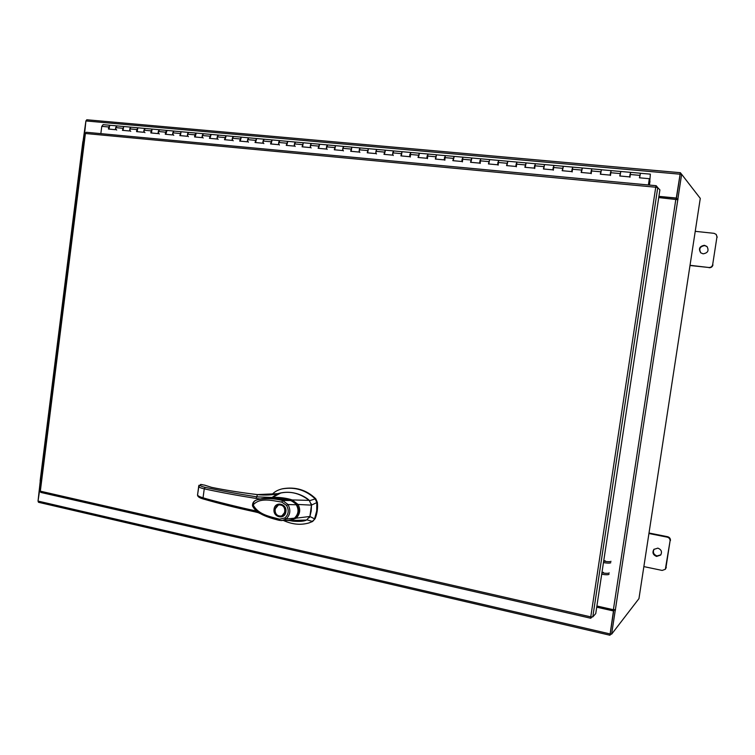 <?xml version="1.0" encoding="UTF-8"?>
<svg xmlns="http://www.w3.org/2000/svg" width="755" height="755" viewBox="0 0 755 755"><rect width="100%" height="100%" fill="white"/><g stroke="black" fill="none" stroke-linecap="round" stroke-linejoin="round"><path stroke-width="1.13" d="M650.357 174.131L649.762 181.54L650.357 174.131L640.533 173.301M116.959 125.906L116.685 125.934C115.355 127.472 115.364 128.86 116.723 130.077M109.041 129.096L109.711 125.302L110.221 125.349M123.037 130.256L123.697 126.566L122.442 130.322L129.492 130.974L130.738 127.199C129.426 128.756 129.435 130.143 130.766 131.37M145.205 128.454L144.941 128.482C143.639 130.049 143.639 131.446 144.951 132.672M137.184 131.559L137.825 127.84L138.316 127.888M159.541 129.756L159.286 129.785C157.993 131.361 157.993 132.757 159.286 133.994M151.434 132.861L152.095 129.133L152.585 129.18M174.037 131.068L173.773 131.096C172.508 132.682 172.499 134.088 173.763 135.324M165.873 134.192L166.987 130.483M180.417 135.522L181.077 131.757L179.85 135.598L187.193 136.268L188.42 132.418C187.164 134.012 187.155 135.428 188.391 136.664M203.463 133.729L203.208 133.758C201.972 135.362 201.953 136.787 203.171 138.023M195.13 136.872L196.262 133.125M218.403 135.079L218.157 135.107C216.94 136.721 216.921 138.156 218.101 139.401M210.003 138.24L211.126 134.475M233.512 136.438L233.267 136.476C232.059 138.099 232.03 139.533 233.191 140.789M225.047 139.618L226.141 135.824M248.773 137.825L248.537 137.854C247.338 139.486 247.31 140.94 248.442 142.185M240.194 141.138L241.317 137.202M264.193 139.213L263.957 139.25C262.787 140.892 262.749 142.346 263.854 143.601M255.53 142.544L256.653 138.59M279.775 140.628L279.548 140.656C278.397 142.317 278.359 143.78 279.425 145.036M271.045 143.969L272.159 139.986M295.535 142.053L295.309 142.082C294.176 143.752 294.129 145.224 295.177 146.479M286.73 145.281L287.825 141.402M302.576 146.734L303.255 142.799L302.094 146.819L310.079 147.555L311.239 143.526C310.126 145.205 310.069 146.678 311.088 147.942M327.557 144.941L327.34 144.979C326.245 146.678 326.188 148.159 327.17 149.424M318.601 148.206L319.667 144.29M334.758 149.82L335.456 145.715L334.314 149.783L342.477 150.528L343.619 146.451C342.543 148.159 342.477 149.65 343.431 150.915M351.122 151.321L351.83 147.197L350.688 151.283L358.946 152.048L360.078 147.942C359.012 149.66 358.946 151.151 359.871 152.435M367.666 152.84L368.374 148.688L367.251 152.803L375.594 153.576L376.717 149.443C375.679 151.17 375.603 152.68 376.49 153.954M393.723 150.924L393.534 150.972C392.515 152.708 392.44 154.218 393.289 155.502M384.408 154.246L385.456 150.236M401.339 155.804L402.019 151.736L400.914 155.898L409.446 156.681L410.711 152.463L410.286 157.068M427.925 154.02L427.462 158.644M418.421 157.37L419.45 153.312M435.739 158.956L436.418 154.841L435.333 159.06L444.063 159.862L445.29 155.587L444.837 160.239M462.9 157.182L462.409 161.853M453.208 160.56L454.217 156.455M480.68 158.795L480.18 163.486M470.903 162.183L471.894 158.05M488.787 163.826L489.636 159.598L488.447 163.939L497.479 164.769L498.659 160.419L498.158 165.147M516.873 162.061L516.335 166.817M506.898 165.496L507.87 161.306M535.276 163.731L534.729 168.507M525.206 167.176L526.159 162.957M543.713 168.875L544.544 164.562L543.411 168.988L552.764 169.837L553.887 165.411L553.34 170.215M572.743 167.119L572.158 171.942M562.428 170.734L563.39 166.327M591.807 168.837L591.212 173.697M581.416 172.329L582.341 168.044M600.565 174.235L601.405 169.705L600.338 174.207L610.021 175.103L611.088 170.583L610.484 175.471M620.006 175.877L620.818 171.46L619.761 175.99L629.566 176.897L630.604 172.348L629.981 177.265M639.617 177.821L640.457 173.235L639.419 177.803L649.338 178.709L648.394 184.975M640.457 173.235L601.509 169.771M454.085 156.389L436.739 154.869M385.267 150.16L383.984 154.341L392.43 155.115L393.704 150.924L352.198 147.225M649.102 181.568L649.744 181.625L649.234 185.05M649.98 181.275L649.423 185.069M649.744 181.625L649.111 181.474M109.985 125.273L108.711 126.982L108.456 129.039L115.43 129.681L115.694 127.623L117.091 125.934M100.849 133.644L101.774 126.349L103.18 124.679M152.359 129.105L138.052 127.812L136.844 129.549L136.579 131.625L143.695 132.276L143.969 130.2L145.328 128.482M138.052 127.812L131.134 127.199M166.742 130.407L165.553 132.163L165.279 134.258L172.546 134.928L172.82 132.823L173.999 131.059L152.321 129.105L151.123 130.851L150.858 132.937L158.05 133.597L158.323 131.502L159.673 129.785M196.045 133.059L174.16 131.096M210.919 134.399L196.017 133.05L194.856 134.834L194.582 136.948L202 137.627L202.274 135.504L203.576 133.758M225.934 135.758L210.881 134.399L209.456 138.316L216.959 139.005L217.232 136.872L218.525 135.107M241.119 137.127L225.905 135.758L224.49 139.694L232.068 140.392L232.351 138.25L233.625 136.466M256.455 138.514L241.09 137.127L239.684 141.091L247.338 141.798L247.631 139.637L248.876 137.854M271.932 139.92L270.554 143.931L278.378 144.649L279.746 140.619L256.426 138.514L255.039 142.506L262.778 143.214L263.07 141.043L264.297 139.241M287.636 141.336L286.239 145.366L294.148 146.093L294.441 143.903L295.639 142.082M319.488 144.214L279.888 140.656M352.009 147.159L319.459 144.214L318.119 148.291L326.198 149.037L327.651 144.969M419.308 153.237L393.817 150.953M436.569 154.803L419.28 153.237L418.025 157.465L426.66 158.257L428.009 154.048M471.762 157.984L454.057 156.379L452.84 160.664L461.664 161.476L462.975 157.21M507.728 161.24L506.558 165.6L515.693 166.44L516.854 162.061L471.743 157.984L470.544 162.287L479.472 163.108L480.756 158.814M563.277 166.26L562.164 170.706L571.62 171.574L572.724 167.11L526.027 162.891L524.876 167.28L534.115 168.129L535.342 163.75M526.027 162.891L516.939 162.089M601.405 169.705L582.228 167.969L581.142 172.451L590.712 173.329L591.854 168.865M582.228 167.969L572.8 167.138M648.583 184.994L649.338 178.709M657.86 548.13L653.887 549.395C652.094 552.584 652.99 554.934 656.586 556.426L660.663 555.067C662.333 551.886 661.399 549.574 657.86 548.13M654.104 549.168C652.594 552.311 653.556 554.566 656.992 555.944L660.851 554.821M643.864 566.599L662.144 570.431L665.344 569.289L670.062 540.986C670.157 539.032 669.223 537.758 667.269 537.164L648.932 533.511M665.901 567.958L670.062 540.986M667.269 537.164L667.656 536.72L649.007 533.011M667.656 536.72C669.609 537.315 670.534 538.579 670.44 540.533M666.288 567.439L665.344 569.289M704.415 245.309C699.498 246.234 698.281 248.744 700.744 252.821L703.103 253.831C707.897 253 709.181 250.556 706.954 246.479L704.415 245.309M707.095 246.621L704.708 245.592C699.913 246.441 698.649 248.886 700.895 252.944M690.032 265.307L708.813 267.496C710.88 267.534 712.163 266.591 712.673 264.646L716.948 236.947L716.221 234.437L714.079 233.333L695.232 231.332M712.673 264.646L716.948 236.947M690.004 265.496L708.813 267.496M716.221 234.437L717.212 237.249M712.956 264.882C712.446 266.817 711.163 267.761 709.096 267.723M311.22 510.918L311.466 505.114L316.826 502.575L316.694 510.937L314.571 518.864L309.899 516.495L311.22 510.918M282.332 488.825L282.625 488.749C295.422 486.55 306.464 489.882 315.75 498.734L317.383 502.424L316.826 502.575L315.194 498.885C305.898 490.023 294.846 486.692 282.03 488.9C277.614 489.995 274.225 491.93 271.875 494.695M283.484 520.497C292.213 524.47 300.65 525.301 308.804 522.979L312.041 521.658L315.128 518.685C317.204 513.551 317.949 508.134 317.383 502.424M306.983 519.846L312.608 521.478L309.088 522.885M309.106 500.376C299.103 492.619 288.533 490.457 277.396 493.883M276.991 494.053L272.026 497.507M292.242 520.488L306.549 520.035C304.152 521.299 299.659 521.686 293.082 521.195L292.959 521.177M315.75 498.734L309.578 500.697M312.608 521.478L315.128 518.685M309.361 517.647L309.899 516.495M311.466 505.114L311.268 503.802M290.515 500.565L274.886 498.111M291.836 501.027L296.885 504.651M296.592 504.727C298.989 508.587 298.942 512.381 296.451 516.099M278.708 504.717L278.784 504.699C283.144 504.416 285.399 506.699 285.532 511.541M274.046 509.21C274.924 500.867 287.259 503.491 285.881 511.767C284.975 520.148 272.659 517.439 274.046 509.21M279.322 516.203C276.179 515.155 274.688 512.862 274.848 509.304L278.633 504.736L280.898 504.68C284.05 505.718 285.541 508.021 285.381 511.588L281.7 516.127L279.322 516.203M285.522 511.654L281.775 516.099M279.218 515.891C272.838 514.768 274.386 503.462 280.69 505.076C287.089 506.18 285.532 517.543 279.218 515.891M258.276 499.555L258.739 499.414C269.11 497.281 279.577 497.639 290.156 500.499L290.194 500.508M279.709 520.365L260.588 513.683C254.388 511.975 248.886 501.386 257.974 499.65L257.974 499.64C265.883 498.064 274.103 498.357 282.644 500.527L290.156 500.499C289.882 499.527 297.319 504.614 296.271 504.765L296.224 504.699M281.832 502.103L286.57 505.473L288.023 504.538C290.939 510.191 290.279 515.023 286.032 519.034L281.936 520.563L279.803 520.412L279.492 519.166C270.167 516.59 258.38 514.787 253.17 504.925C259.984 497.101 272.413 500.678 281.832 502.103L282.644 500.527L288.023 504.538L296.271 504.765C299.093 509.757 298.48 514.221 294.431 518.147L294.535 518.053M286.57 505.473C289.212 510.361 288.646 514.533 284.852 517.987L286.032 519.034L294.431 518.147C293.969 518.912 291.996 519.638 288.514 520.327L288.221 520.337M257.974 499.64C254.256 500.329 252.425 502.386 252.481 505.812C254.293 509.729 258.323 513.023 264.58 515.712C270.214 518.156 278.812 520.327 279.803 520.412L288.514 520.327C291.534 519.893 293.544 519.176 294.535 518.175C299.98 514.74 297.97 505.463 296.404 504.623C295.186 502.802 293.11 501.414 290.184 500.471M306.549 520.035L309.899 516.467L311.466 505.142L309.257 500.376C306.549 497.507 293.412 488.73 277.198 493.855L277.198 493.855M291.855 500.952L292.223 499.942L309.257 500.376M277.887 493.789L280.199 493.308L272.451 497.479C278.472 497.026 286.39 497.979 292.204 499.942L298.055 504.463L311.466 505.142M295.752 516.986C298.989 513.391 299.405 509.465 296.989 505.199L298.046 504.463C300.735 509.54 300.103 514.117 296.168 518.175L309.899 516.467M295.337 517.43L296.168 518.175L290.316 520.572L285.333 520.422M272.281 498.007L272.451 497.479L256.738 496.856L257.408 494.61C265.062 495.497 272.659 495.063 280.199 493.308L277.132 493.949M289.288 520.27L294.072 520.431M256.474 511.031L254.492 510.578L254.624 511.777L259.05 512.834M204.709 485.144L200.377 484.512L200.207 485.352C200.5 486.012 202.18 486.682 205.237 487.362C220.856 490.75 238.033 493.912 256.738 496.856L256.134 498.451L260.352 498.989M257.446 494.61L257.408 494.61C240.788 492.609 225.518 490.203 211.598 487.39L204.784 485.182L211.721 487.39M198.688 485.965L198.659 486.579C198.98 487.324 200.839 488.079 204.246 488.853C219.979 492.279 237.278 495.478 256.134 498.451M205.237 487.362L204.246 488.853L203.048 497.8C199.679 496.809 197.838 495.875 197.546 494.997L198.999 485.229M200.207 485.352L198.659 486.579L197.536 495.167C197.706 496.743 199.679 498.026 203.463 499.036L203.048 497.8C211.306 500.423 243.506 508.417 254.492 510.578M197.678 495.78L197.593 494.242M605.151 560.738L603.726 560.833M603.679 561.163C607.624 561.824 610.068 561.871 611.003 561.324M610.795 562.739C609.851 563.296 607.407 563.239 603.462 562.588M609.03 574.338C608.086 574.923 605.642 574.885 601.707 574.225M601.971 572.46L603.387 572.356M601.914 572.809C605.859 573.47 608.303 573.507 609.247 572.922M655.972 187.202L656.208 185.721L655.736 187.231L657.737 187.655L659.898 189.873L595.742 613.598L592.798 616.901L590.769 616.873L590.74 618.241L591.005 616.92M41.034 492.439L39.732 490.901L84.758 133.512L86.315 132.276L656.152 185.711M591.854 617.033L590.806 618.203M656.208 185.721L657.973 187.901M40.836 482.134L38.033 501.084L38.486 502.292L609.936 635.238L610.918 634.011M609.936 635.238L613.466 610.955L596.714 607.18M610.21 633.794L613.702 610.672L596.761 606.86M658.917 196.357L676.301 198.046L680.349 172.697L86.787 119.762L680.321 172.706M86.787 119.762L85.91 120.951L83.862 140.647M658.888 196.517L676.471 198.225L680.161 174.178M680.349 172.697L681.595 174.273M82.861 141.647L83.73 141.657M40.959 481.152L40.147 480.812M40.921 481.464L40.223 481.312L38.043 500.999M83.786 141.185L83.069 141.119L85.919 120.894M40.846 481.124L40.223 481.312M83.069 141.119L83.663 141.647M613.994 609.823L615.221 610.521L615.495 609.615L613.39 609.71L596.894 606.001M658.728 197.584L677.905 199.726L677.896 198.867L676.395 198.716L676.48 199.32M615.221 610.521L611.616 634.172L638.957 598.621L700.281 198.386L681.633 174.282L680.132 174.141L676.395 198.716M681.633 174.282L677.896 198.867M613.777 610.191L610.172 633.841L611.616 634.172M108.711 126.982L101.774 126.349M122.706 128.265L115.694 127.623M136.844 129.549L129.756 128.907M151.123 130.851L143.969 130.2M165.553 132.163L158.323 131.502M180.124 133.493L172.82 132.823M194.856 134.834L187.476 134.163M209.739 136.183L202.274 135.504M224.773 137.561L217.232 136.872M239.967 138.939L232.351 138.25M255.332 140.336L247.631 139.637M270.847 141.751L263.07 141.043M286.532 143.186L278.67 142.469M302.387 144.63L294.441 143.903M318.421 146.083L310.38 145.356M334.616 147.565L326.5 146.819M351 149.056L342.789 148.301M367.553 150.556L359.257 149.801M384.304 152.085L375.905 151.321M401.226 153.624L392.742 152.859M418.345 155.19L409.767 154.407M435.663 156.766L426.981 155.974M453.17 158.361L444.384 157.559M470.875 159.975L461.994 159.163M488.778 161.598L479.802 160.787M506.898 163.25L497.809 162.429M525.225 164.92L516.033 164.08M543.76 166.61L534.465 165.76M562.513 168.318L553.113 167.459M581.492 170.045L571.979 169.177M600.697 171.791L591.061 170.913M620.129 173.565L610.38 172.678M639.787 175.358L629.925 174.462M284.852 517.987L279.492 519.166M259.144 512.89L254.624 511.777C236.022 507.766 218.969 503.509 203.463 499.036L203.68 499.055C219.101 503.509 236.06 507.738 254.548 511.73M200.377 484.512L201.51 484.512M85.4 133.493L40.326 491.175L590.769 616.873L655.736 187.231L85.4 133.493M592.798 616.901L657.737 187.655M609.974 633.907L38.033 501.084M85.91 120.951L679.925 174.188M83.484 141.629L40.723 481.095M613.39 609.71L675.848 199.244M677.811 199.631L615.372 609.757M676.508 198.839L678.009 198.99M613.928 610.002L615.382 610.323M130.974 127.17L103.01 124.641M282.03 488.9L282.625 488.749M308.804 522.979L309.371 522.8M278.633 504.736L278.784 504.699C283.078 504.406 285.305 506.709 285.466 511.597L281.7 516.127M257.974 499.65L258.739 499.414C260.541 499.291 259.635 498.064 273.272 498.036C286.928 498.998 288.514 500.282 290.175 500.471M293.082 521.195L289.552 520.591M291.213 520.535L291.883 520.506M289.382 520.582L285.305 520.422M257.436 494.591L278.67 493.638M257.427 494.591C240.854 492.6 225.632 490.203 211.759 487.39M205.351 485.342L201.528 484.521M590.74 618.241L40.808 492.43M86.315 132.276L656.17 185.702M82.861 141.629L40.138 480.841"/></g></svg>
